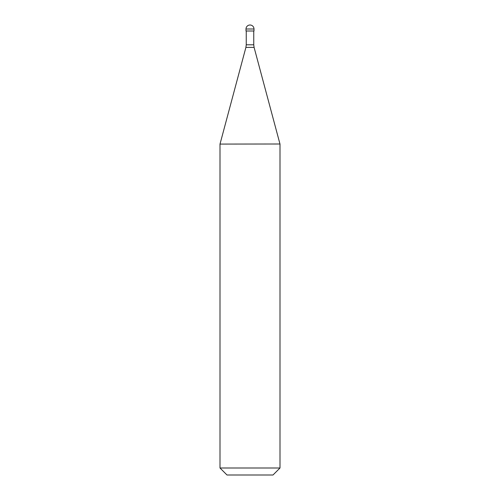 <?xml version="1.0" encoding="UTF-8"?>
<svg xmlns="http://www.w3.org/2000/svg" width="500" height="500" viewBox="0 0 500 500"><rect width="100%" height="100%" fill="white"/><g stroke="black" fill="none" stroke-linecap="round" stroke-linejoin="round"><path stroke-width="0.75" d="M254 29L254 31L246 31L246 29L254 29A4 4 0 0 0 250 25A4 4 0 0 0 246 29M280 144L220 144.081L280 144L280 468L220 468L220 144M280 468L273 475L227 475L220 468M253.75 31L253.75 44.8L246.25 44.8L245.906 47.387L254.094 47.387L279.975 144M253.75 44.8L254.094 47.387M246.25 31L246.25 44.8M245.906 47.387L220.025 144"/></g></svg>
